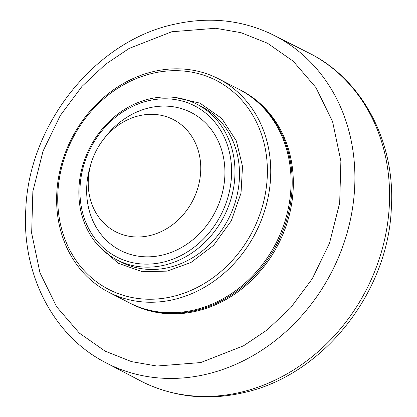<?xml version="1.0" encoding="UTF-8"?>
<svg xmlns="http://www.w3.org/2000/svg" width="417" height="417" viewBox="0 0 417 417"><rect width="100%" height="100%" fill="white"/><g stroke="black" fill="none" stroke-linecap="round" stroke-linejoin="round"><path stroke-width="0.63" d="M239.478 89.577A120.002 103.369 117.2 0 1 240.041 89.864L241.172 90.442A120.002 103.369 117.2 0 1 290.701 208.959A120.002 103.369 117.2 0 1 196.251 311.197A120.002 103.369 117.2 0 1 131.376 303.868L130.245 303.284A120.002 103.369 117.2 0 1 129.682 302.992M240.041 89.864A120.002 103.369 117.2 0 1 289.57 208.375A120.002 103.369 117.2 0 1 195.12 310.618A120.002 103.369 117.2 0 1 130.245 303.284M218.586 78.823L238.915 89.28A120.002 103.369 117.2 0 1 288.439 207.796A120.002 103.369 117.2 0 1 193.994 310.034A120.002 103.369 117.2 0 1 129.114 302.706L108.79 292.244A120.002 103.369 117.2 0 1 59.261 173.733A120.002 103.369 117.2 0 1 153.711 71.495A120.002 103.369 117.2 0 1 218.586 78.823A120.002 103.369 117.2 0 1 268.115 197.335A120.002 103.369 117.2 0 1 173.665 299.578A120.002 103.369 117.2 0 1 108.79 292.244M172.33 296.623A117.505 101.216 117.2 0 1 58.182 209.292A117.505 101.216 117.2 0 1 152.789 73.288A117.505 101.216 117.2 0 1 266.937 160.618A117.505 101.216 117.2 0 1 172.33 296.623M174.832 97.458L199.993 103.14L221.766 118.444L236.335 140.92L242.506 166.315L241.031 193.045L231.279 220.843L213.593 245.316L190.955 262.491L167.081 271.118L142.468 271.738L118.204 263.242L98.516 245.816M164.189 265.207A87.502 75.373 117.2 0 1 116.88 259.859A87.502 75.373 117.2 0 1 80.768 173.446A87.502 75.373 117.2 0 1 149.635 98.892A87.502 75.373 117.2 0 1 196.944 104.24A87.502 75.373 117.2 0 1 233.056 190.652A87.502 75.373 117.2 0 1 164.189 265.207M162.849 262.251A85.005 73.22 117.2 0 1 80.278 199.076A85.005 73.22 117.2 0 1 148.718 100.69A85.005 73.22 117.2 0 1 231.289 163.865A85.005 73.22 117.2 0 1 162.849 262.251M103.067 139.914L104.875 137.542A77.505 66.762 117.2 0 1 149.338 107.815A77.505 66.762 117.2 0 1 224.627 165.419A77.505 66.762 117.2 0 1 162.229 255.121A77.505 66.762 117.2 0 1 90.447 165.596L91.323 162.739A63.071 54.325 117.2 0 1 103.067 139.914A63.071 54.325 117.2 0 1 139.247 115.723A63.071 54.325 117.2 0 1 200.514 162.599A63.071 54.325 117.2 0 1 149.734 235.595A63.071 54.325 117.2 0 1 91.323 162.739M143.531 382.436A184.345 158.794 -62.8 0 0 240.442 392.324A184.345 158.794 -62.8 0 0 385.172 236.992A184.345 158.794 -62.8 0 0 312.166 54.648C364.666 82.436 395.915 144.907 391.271 209.668C387.456 294.152 321.872 375.879 243.22 392.746C208.041 400.706 174.812 397.271 143.531 382.436L101.988 360.663C51.776 333.094 21.689 272.64 25.802 209.172C29.06 124.084 95.368 41.075 174.051 24.332C208.02 16.644 240.103 19.703 270.299 33.511A184.053 158.538 117.2 0 1 351.427 214.651A184.053 158.538 117.2 0 1 206.008 374.341A184.053 158.538 117.2 0 1 101.988 360.663M200.744 362.561L156.875 366.037L131.532 361.633L105.084 351.109L79.303 333.074L56.66 306.803L39.98 272.807L31.661 233.202L32.86 191.377L43.04 151.121L60.272 115.551L81.93 86.46L105.517 64.27L129.088 48.455L171.804 31.749L215.672 28.273L241.016 32.677L267.464 43.201L293.245 61.236L315.883 87.507L332.563 121.498L340.887 161.108L339.688 202.933L329.503 243.184L312.276 278.754L290.618 307.85L267.031 330.04L243.455 345.849L200.744 362.561M116.88 259.859L121.399 262.184A87.502 75.373 -62.8 0 0 168.703 267.532A87.502 75.373 -62.8 0 0 239.16 166.253A87.502 75.373 -62.8 0 0 201.458 106.564L196.944 104.24M270.299 33.511L312.166 54.648"/></g></svg>
